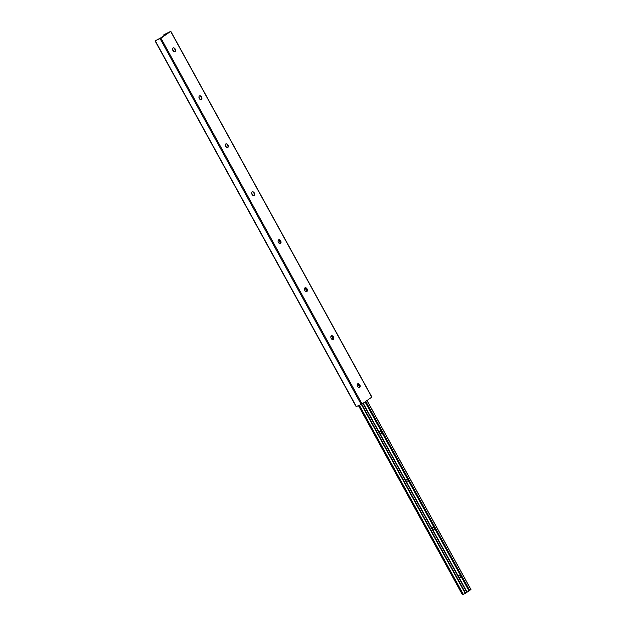 <?xml version="1.0" encoding="UTF-8"?>
<svg xmlns="http://www.w3.org/2000/svg" width="626" height="626" viewBox="0 0 626 626"><rect width="100%" height="100%" fill="white"/><g stroke="black" fill="none" stroke-linecap="round" stroke-linejoin="round"><path stroke-width="0.94" d="M333.314 339.339L331.373 335.818A2.066 1.354 -114.2 0 1 332.774 336.326A2.066 1.354 -114.2 0 1 333.611 338.189A2.066 1.354 -114.2 0 1 333.11 339.535A2.066 1.354 -114.2 0 1 333.055 339.566M333.298 339.449A2.066 1.354 -114.2 0 1 333.149 339.535A2.066 1.354 -114.2 0 1 331.131 338.322A2.066 1.354 -114.2 0 1 331.318 335.849A2.066 1.354 -114.2 0 1 331.467 335.771A2.066 1.354 -114.2 0 1 333.486 336.984A2.066 1.354 -114.2 0 1 333.298 339.449M359.692 387.322L357.751 383.793A2.066 1.354 -114.2 0 1 359.144 384.301A2.066 1.354 -114.2 0 1 359.981 386.164A2.066 1.354 -114.2 0 1 359.48 387.51A2.066 1.354 -114.2 0 1 359.434 387.549M359.676 387.424A2.066 1.354 -114.2 0 1 359.527 387.51A2.066 1.354 -114.2 0 1 357.501 386.297A2.066 1.354 -114.2 0 1 357.696 383.832A2.066 1.354 -114.2 0 1 357.837 383.746A2.066 1.354 -114.2 0 1 359.864 384.959A2.066 1.354 -114.2 0 1 359.676 387.424M304.995 287.843A2.066 1.354 -114.2 0 1 306.396 288.343A2.066 1.354 -114.2 0 1 307.233 290.214A2.066 1.354 -114.2 0 1 306.732 291.56A2.066 1.354 -114.2 0 1 306.677 291.591M306.92 291.473A2.066 1.354 -114.2 0 1 306.779 291.56A2.066 1.354 -114.2 0 1 304.752 290.347A2.066 1.354 -114.2 0 1 304.94 287.874A2.066 1.354 -114.2 0 1 305.089 287.796A2.066 1.354 -114.2 0 1 307.116 289.009A2.066 1.354 -114.2 0 1 306.92 291.473M280.565 243.389L278.625 239.868A2.066 1.354 -114.2 0 1 280.018 240.368A2.066 1.354 -114.2 0 1 280.855 242.231A2.066 1.354 -114.2 0 1 280.354 243.584A2.066 1.354 -114.2 0 1 280.307 243.616M280.55 243.498A2.066 1.354 -114.2 0 1 280.401 243.577A2.066 1.354 -114.2 0 1 278.374 242.364A2.066 1.354 -114.2 0 1 278.57 239.899A2.066 1.354 -114.2 0 1 278.711 239.821A2.066 1.354 -114.2 0 1 280.738 241.033A2.066 1.354 -114.2 0 1 280.55 243.498M252.247 191.885A2.066 1.354 -114.2 0 1 253.647 192.393A2.066 1.354 -114.2 0 1 254.485 194.256A2.066 1.354 -114.2 0 1 253.984 195.602A2.066 1.354 -114.2 0 1 253.929 195.641M254.172 195.523A2.066 1.354 -114.2 0 1 254.023 195.602A2.066 1.354 -114.2 0 1 252.004 194.389A2.066 1.354 -114.2 0 1 252.192 191.924A2.066 1.354 -114.2 0 1 252.341 191.838A2.066 1.354 -114.2 0 1 254.359 193.051A2.066 1.354 -114.2 0 1 254.172 195.523M225.869 143.91A2.066 1.354 -114.2 0 1 227.269 144.418A2.066 1.354 -114.2 0 1 228.107 146.281A2.066 1.354 -114.2 0 1 227.606 147.626A2.066 1.354 -114.2 0 1 227.551 147.666M227.794 147.54A2.066 1.354 -114.2 0 1 227.653 147.626A2.066 1.354 -114.2 0 1 225.626 146.414A2.066 1.354 -114.2 0 1 225.814 143.949A2.066 1.354 -114.2 0 1 225.963 143.863A2.066 1.354 -114.2 0 1 227.989 145.076A2.066 1.354 -114.2 0 1 227.794 147.54M199.491 95.934A2.066 1.354 -114.2 0 1 200.891 96.443A2.066 1.354 -114.2 0 1 201.728 98.305A2.066 1.354 -114.2 0 1 201.228 99.651A2.066 1.354 -114.2 0 1 201.181 99.683M201.423 99.565A2.066 1.354 -114.2 0 1 201.275 99.651A2.066 1.354 -114.2 0 1 199.248 98.438A2.066 1.354 -114.2 0 1 199.444 95.966A2.066 1.354 -114.2 0 1 199.584 95.888A2.066 1.354 -114.2 0 1 201.611 97.1A2.066 1.354 -114.2 0 1 201.423 99.565M173.12 47.959A2.066 1.354 -114.2 0 1 174.521 48.46A2.066 1.354 -114.2 0 1 175.358 50.323A2.066 1.354 -114.2 0 1 174.857 51.676A2.066 1.354 -114.2 0 1 174.803 51.708M175.045 51.59A2.066 1.354 -114.2 0 1 174.897 51.668A2.066 1.354 -114.2 0 1 172.878 50.456A2.066 1.354 -114.2 0 1 173.066 47.991A2.066 1.354 -114.2 0 1 173.214 47.912A2.066 1.354 -114.2 0 1 175.233 49.125A2.066 1.354 -114.2 0 1 175.045 51.59M174.138 48.147A4.468 2.927 -114.2 0 1 175.335 50.823M200.508 96.13A4.468 2.927 -114.2 0 1 201.713 98.798M226.886 144.105A4.468 2.927 -114.2 0 1 228.083 146.774M253.264 192.08A4.468 2.927 -114.2 0 1 254.461 194.749M279.634 240.055A4.468 2.927 -114.2 0 1 280.839 242.731M306.012 288.03A4.468 2.927 -114.2 0 1 307.209 290.707M164.435 34.477L170.796 31.3L160.952 38.178L155.052 40.886L160.788 37.834L167.338 33.241L164.435 34.477L164.763 35.072M371.742 397.166L362.071 403.997L356.296 406.595M172.565 49.258L173.817 51.535M198.935 97.233L200.187 99.511M225.313 145.209L226.565 147.486M251.691 193.184L252.943 195.461M332.39 336.013A4.468 2.927 -114.2 0 1 333.588 338.682M358.761 383.988A4.468 2.927 -114.2 0 1 359.966 386.657M379.974 431.33A1.44 0.947 65.8 0 0 379.841 433.059A1.44 0.947 65.8 0 0 381.257 433.904A1.44 0.947 65.8 0 0 381.359 433.849A1.44 0.947 65.8 0 0 381.492 432.12A1.44 0.947 65.8 0 0 380.076 431.267A1.44 0.947 65.8 0 0 379.974 431.33M406.344 479.305A1.44 0.947 65.8 0 0 406.211 481.034A1.44 0.947 65.8 0 0 407.628 481.879A1.44 0.947 65.8 0 0 407.729 481.824A1.44 0.947 65.8 0 0 407.862 480.095A1.44 0.947 65.8 0 0 406.446 479.25A1.44 0.947 65.8 0 0 406.344 479.305M432.722 527.28A1.44 0.947 65.8 0 0 432.589 529.009A1.44 0.947 65.8 0 0 434.006 529.854A1.44 0.947 65.8 0 0 434.108 529.799A1.44 0.947 65.8 0 0 434.241 528.07A1.44 0.947 65.8 0 0 432.824 527.225A1.44 0.947 65.8 0 0 432.722 527.28M459.101 575.255A1.44 0.947 65.8 0 0 458.968 576.984A1.44 0.947 65.8 0 0 460.384 577.837A1.44 0.947 65.8 0 0 460.486 577.775A1.44 0.947 65.8 0 0 460.619 576.053A1.44 0.947 65.8 0 0 459.202 575.2A1.44 0.947 65.8 0 0 459.101 575.255M359.394 405.296L463.295 594.301L462.528 594.583M359.058 405.445L462.974 594.473M470.948 589.528L367.047 400.538L470.948 589.528L465.274 593.425L361.358 404.404L465.274 593.425L463.295 594.301M155.279 40.815L356.39 406.642M160.107 38.648L361.218 404.474M160.952 38.178L362.071 403.997M170.671 31.417L371.781 397.244M163.981 34.696L164.348 35.361M164.012 34.688L164.372 35.346M164.184 34.61L164.528 35.236M172.768 50.221L173.144 50.894M199.146 98.196L199.514 98.869M225.516 146.171L225.892 146.852M251.895 194.146L252.27 194.827M361.593 404.286L465.509 593.315M361.742 404.208L465.65 593.221M362.939 403.394L466.847 592.392M363.08 403.293L466.973 592.274L363.08 403.293M363.221 403.199L467.106 592.157M365.075 401.908L468.96 590.866M365.412 401.673L469.304 590.654M365.451 401.642L469.343 590.631M365.787 401.415L469.688 590.412M305.003 287.843L306.936 291.364M366.977 400.585L470.885 589.582M278.703 239.844L280.612 243.318L278.711 239.844M305.081 287.819L306.99 291.293L305.081 287.819M331.459 335.794L333.368 339.269L331.459 335.794M357.829 383.769L359.739 387.244L357.837 383.769M358.706 405.601L462.63 594.63M155.052 40.886L356.163 406.712M170.796 31.3L371.914 397.127M163.895 34.72L164.278 35.408M358.495 405.695L462.395 594.7"/></g></svg>
